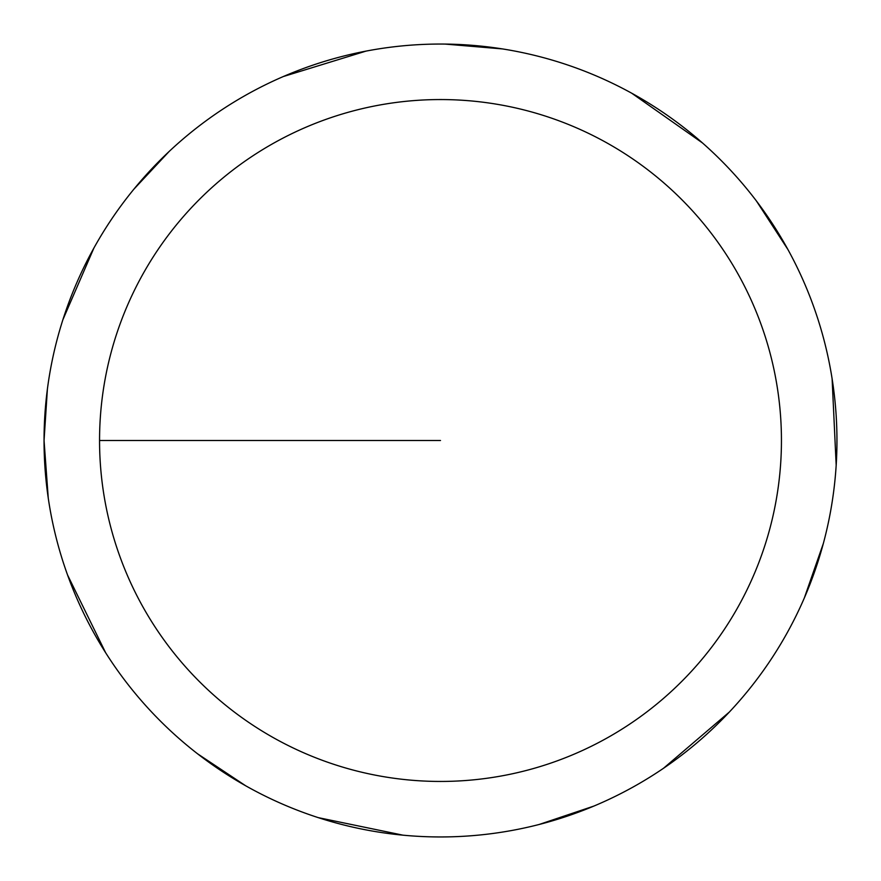 <?xml version="1.0" encoding="UTF-8"?>
<svg xmlns="http://www.w3.org/2000/svg" width="881" height="881" viewBox="0 0 881 881"><rect width="100%" height="100%" fill="white"/><g stroke="black" fill="none" stroke-linecap="round" stroke-linejoin="round"><path stroke-width="1.32" d="M99.553 440.5A340.947 340.947 0 0 1 610.973 145.233A340.947 340.947 0 0 1 610.973 735.767A340.947 340.947 0 0 1 99.553 440.5L440.5 440.5M47.398 389.083L44.05 440.5A396.45 396.45 0 0 1 638.725 97.163A396.45 396.45 0 0 1 638.725 783.837A396.45 396.45 0 0 1 44.05 440.5L48.257 498.106M67.562 575.007L105.643 652.733M197.509 753.762L245.612 785.742M318.206 817.623L402.958 835.166M539.095 824.495L593.838 806.093M663.525 768.265L729.336 712.057M804.342 597.946L823.361 543.412M836.179 465.157L832.105 378.709M787.911 249.51L756.471 201.055M702.498 142.964L631.699 93.199M502.522 48.929L444.96 44.072M365.989 51.12L283.264 76.559M169.108 151.499L133.923 189.14M93.915 248.013L62.925 319.627"/></g></svg>
